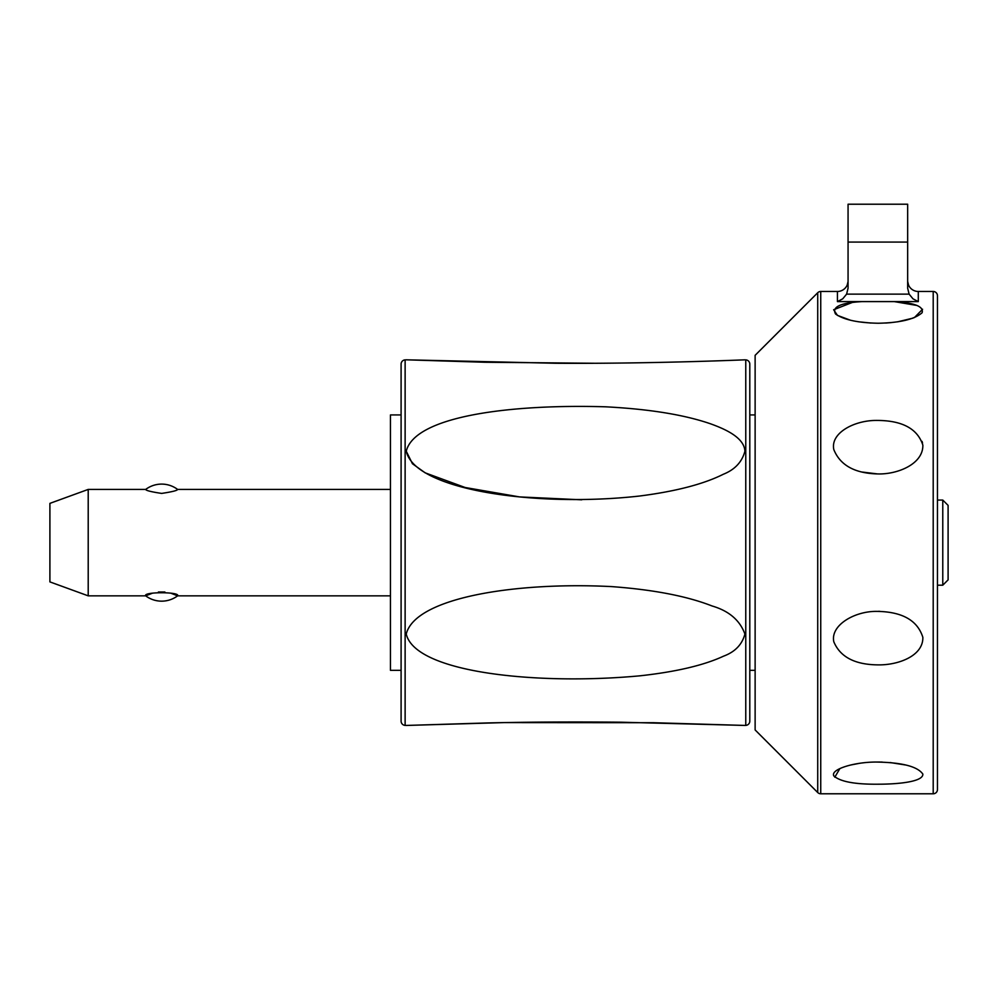 <?xml version="1.0" encoding="UTF-8"?>
<svg xmlns="http://www.w3.org/2000/svg" width="998" height="998" viewBox="0 0 998 998"><rect width="100%" height="100%" fill="white"/><g stroke="black" fill="none" stroke-linecap="round" stroke-linejoin="round"><path stroke-width="1.5" d="M88.211 489.419L88.211 595.843L49.9 581.896L49.9 503.366L88.211 489.419L145.683 489.419C145.833 490.505 151.147 491.839 161.639 493.411C172.13 491.839 177.457 490.505 177.607 489.419L390.455 489.419M152.432 593.186L145.683 595.843L88.211 595.843M390.455 595.843L177.607 595.843A26.609 26.609 0 0 1 145.683 595.843C142.702 591.714 180.588 591.714 177.607 595.843L170.858 593.186M164.895 592.026L158.395 592.026M744.907 725.434A3192.652 3192.652 0 0 0 745.768 725.384A4.254 4.254 0 0 0 749.797 721.142L749.797 364.133A4.254 4.254 0 0 0 745.768 359.879A3192.652 3192.652 0 0 0 744.907 359.829C734.503 360.241 646.579 363.833 555.874 363.272L406.248 359.816A3192.652 3192.652 0 0 0 405.126 359.879A4.254 4.254 0 0 0 401.096 364.133L401.096 414.931L390.455 414.931L390.455 670.344L401.096 670.344L401.096 721.142A4.254 4.254 0 0 0 405.126 725.384A3192.652 3192.652 0 0 0 406.248 725.446L504.04 722.602L653.453 722.714L744.907 725.434L620.868 722.203C572.702 721.741 527.93 721.991 486.562 722.964L406.248 725.446M401.096 364.133L401.096 721.142M406.248 359.816L485.028 362.262L594.01 363.26M406.248 451.221C415.006 415.592 512.623 404.015 605.586 406.81C649.174 409.068 684.154 414.719 710.514 423.801C723.213 428.404 744.296 436.924 744.907 451.233C742.063 461.949 734.877 469.621 723.35 474.25C703.49 484.18 675.484 491.44 639.319 496.056C537.623 507.446 415.106 490.604 406.248 451.221L412.461 463.746L425.136 472.827L465.155 487.511L519.571 496.917L581.722 499.811M744.907 634.029C742.138 644.546 735.039 651.906 723.6 656.148C703.914 665.292 676.058 671.841 640.03 675.808C538.571 685.314 415.355 673.114 406.248 634.042C415.393 597.178 517.288 581.759 611.587 586.599C653.49 589.681 686.998 596.143 712.098 605.986C728.939 610.901 739.88 620.257 744.907 634.029M817.724 292.726L755.124 355.325L755.124 729.937L817.724 792.537A4.254 4.254 0 0 0 820.743 793.784L820.743 291.478A4.254 4.254 0 0 0 817.724 292.726L817.724 792.537M862.135 472.042L877.504 473.925M922.526 443.05L922.065 441.39M878.215 473.938C855.012 473.501 840.204 465.38 833.817 449.574C830.274 433.282 853.602 420.595 875.745 420.432C901.743 420.22 917.449 428.454 922.851 445.12C923.312 463.958 897.776 474.387 878.215 473.938M916.9 305.45L894.233 301.596C914.729 302.843 924.011 306.561 922.09 312.761C914.58 319.31 899.959 322.803 878.215 323.24C857.956 322.853 843.747 319.784 835.563 314.021C831.621 306.947 840.503 302.806 862.197 301.596L918.297 301.596L912.995 298.826L909.116 294.136L846.603 294.136L848.063 288.21L848.063 204.216L907.656 204.216L907.656 288.21L909.116 294.136M851.743 302.681L833.654 309.742L837.447 315.38L850.308 320.171M858.667 321.805L870.817 323.04M885.75 323.028L891.301 322.604M897.651 321.818L913.108 318.1M914.38 317.613L922.576 309.255M933.205 793.784A4.254 4.254 0 0 0 937.459 789.53L937.459 295.732A4.254 4.254 0 0 0 933.205 291.478L933.205 793.784L820.743 793.784M848.05 281.623L847.177 285.091A10.641 10.641 0 0 1 837.422 291.478L837.422 301.596L862.197 301.596M846.603 294.136L842.736 298.826L837.422 301.596M918.297 301.596L918.297 291.478A10.641 10.641 0 0 1 908.554 285.091L907.656 281.374M847.314 284.779L847.564 284.143M878.215 664.88C855.012 664.73 840.204 657.033 833.817 641.789C830.274 625.684 853.602 611.549 875.745 611.375C901.743 611.462 917.449 620.12 922.851 637.348C923.312 656.173 897.776 665.204 878.215 664.88M878.215 784.203C855.012 784.44 840.204 781.671 833.817 775.908C830.274 769.446 853.602 762.123 875.745 762.048C901.743 762.385 917.449 766.389 922.851 774.086C923.312 781.871 897.776 784.216 878.215 784.203M882.232 762.085L877.392 762.035M858.692 763.458L850.446 765.054M839.867 768.597L834.802 777.205M905.91 765.042L890.179 762.559M879.862 611.35L878.215 611.337M937.459 585.202L942.773 585.202L948.1 579.875L948.1 505.387L942.773 500.06L937.459 500.06L937.459 309.829M942.773 585.202L942.773 500.06M745.768 359.879L745.768 725.384M405.126 725.384L405.126 359.879M907.656 242.077L848.063 242.077M177.607 489.419A26.609 26.609 0 0 0 145.683 489.419M755.124 414.931L749.797 414.931M755.124 670.344L749.797 670.344M933.205 291.478L918.297 291.478M837.422 291.478L820.743 291.478"/></g></svg>
